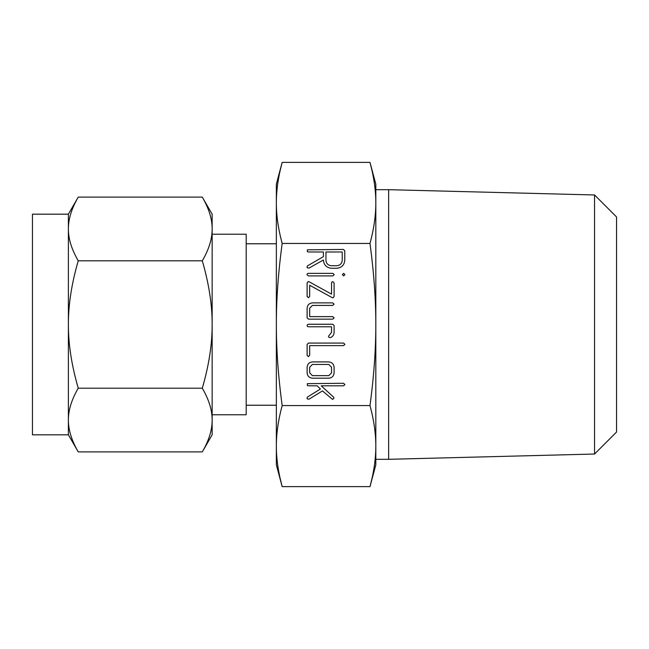 <?xml version="1.0" encoding="UTF-8"?>
<svg xmlns="http://www.w3.org/2000/svg" width="649" height="649" viewBox="0 0 649 649"><rect width="100%" height="100%" fill="white"/><g stroke="black" fill="none" stroke-linecap="round" stroke-linejoin="round"><path stroke-width="0.97" d="M342.364 274.616L343.621 273.359L344.911 274.616L343.621 275.898L342.364 274.616M332.888 273.359L334.219 274.649L332.888 275.898L308.356 275.898L306.993 274.649L307.326 273.74L308.356 273.359L332.888 273.359M334.097 296.398L333.002 297.85L332.085 297.575L309.67 285.26L309.67 296.398L308.397 297.745L307.123 296.398L307.123 282.98L308.21 281.528L309.135 281.804L331.55 294.119L331.55 282.988L331.907 281.991L332.823 281.642L334.097 282.988L334.097 296.398M334.097 317.888L332.742 319.154L308.478 319.154L307.123 317.799L307.123 308.299C307.407 304.981 309.2 303.172 312.518 302.872L332.742 302.872L334.097 304.146L332.734 305.419L312.38 305.419L309.67 308.218L309.67 316.615L332.734 316.615L334.097 317.888M334.097 325.595L334.097 332.377C333.967 334.957 332.702 336.717 330.3 337.667L328.848 337.31L328.491 336.312L331.55 332.296L331.55 326.788L308.486 326.788L307.448 326.431L307.123 325.514L307.448 324.63L308.478 324.249L332.742 324.249L334.097 325.595M309.67 355.254L308.397 356.634L307.123 355.279L307.123 344.432L308.478 343.078L343.556 343.078L344.911 344.343L343.556 345.617L309.67 345.617L309.67 355.254M334.097 372.753C333.813 376.079 332.012 377.888 328.702 378.189L312.518 378.189C309.2 377.888 307.407 376.079 307.123 372.753L307.123 367.334C307.407 364.016 309.2 362.199 312.518 361.907L328.702 361.907C331.98 362.272 333.773 364.081 334.097 367.334L334.097 372.753M280.222 170.273L282.169 162.38C278.259 176.917 276.312 190.425 276.352 202.91C276.312 215.371 278.251 228.878 282.169 243.44C278.259 272.507 276.312 299.53 276.352 324.5C276.312 349.422 278.251 376.444 282.169 405.56L369.987 405.56C373.905 376.493 375.844 349.47 375.812 324.5C375.844 299.578 373.905 272.556 369.987 243.44C373.905 228.902 375.844 215.395 375.812 202.91L375.812 464.903L375.812 459.314L388.646 459.314L388.646 189.686L375.812 189.686L375.812 184.097L375.812 202.91C375.844 190.449 373.905 176.934 369.987 162.38L375.812 184.097M282.169 243.44L369.987 243.44M332.613 399.435L322.448 390.909L309.07 399.167L307.375 398.957L306.993 397.999L307.618 396.937L320.436 389.019L317.158 385.822L308.348 385.822L307.326 385.465L307.326 383.656L343.556 383.275L344.911 384.549L343.556 385.822L321.214 385.822L333.529 397.05L334.016 398.048L332.613 399.435M331.404 268.264C326.479 267.721 323.81 264.954 323.405 259.973L309.046 268.078L307.375 267.834L306.993 266.861L307.683 265.749L323.405 256.639L323.405 251.982L308.364 251.982L307.326 251.625L307.326 249.824L343.426 249.435L344.781 250.782L344.781 260.184C344.327 265.092 341.65 267.786 336.758 268.264L331.404 268.264M276.352 184.097L276.352 202.91L276.352 184.097L282.169 162.38L369.987 162.38L372.039 170.711M372.494 172.804L372.818 174.386M373.394 177.38L373.605 178.556M374.23 182.377L374.376 183.351M374.546 184.584L374.708 185.809M374.871 187.123L375.008 188.332M375.146 189.719L375.26 190.887M375.382 192.291L375.479 193.564M375.682 197.247L375.73 198.497M375.812 464.903L369.987 486.62C373.905 472.083 375.844 458.575 375.812 446.09C375.844 433.629 373.905 420.122 369.987 405.56M375.552 454.349L375.511 454.925M375.365 456.92L375.268 457.991M375.13 459.46L375.017 460.571M374.862 461.942L374.716 463.102M374.538 464.497L374.384 465.576M374.205 466.809L374.092 467.548M373.386 471.677L373.159 472.902M372.339 476.934L372.177 477.672M371.942 478.727L369.987 486.62L282.169 486.62L280.117 478.289M388.646 459.314L594.549 454.032L594.549 194.968L388.646 189.686M276.612 194.651L276.644 194.075M276.798 192.08L276.888 191.009M277.026 189.54L277.147 188.429M277.301 187.058L277.439 185.898M277.626 184.503L277.772 183.424M277.959 182.191L278.072 181.452M278.77 177.323L279.005 176.098M279.824 172.066L279.987 171.328M282.169 405.56C278.259 420.098 276.312 433.605 276.352 446.09C276.312 458.551 278.251 472.066 282.169 486.62L276.352 464.903L276.352 202.91M279.662 476.196L279.338 474.614M278.762 471.62L278.551 470.444M277.926 466.623L277.78 465.649M277.61 464.416L277.447 463.191M277.293 461.877L277.155 460.668M277.009 459.281L276.896 458.113M276.782 456.709L276.685 455.436M276.474 451.753L276.425 450.503M594.549 194.968L616.55 216.969L616.55 432.031L594.549 454.032M276.352 446.09L276.352 464.903M276.352 243.773L246.198 243.773M246.198 405.227L276.352 405.227M212.15 414.776L246.198 414.776L246.198 234.224L212.15 234.224L212.15 324.5C212.223 304.916 208.937 283.686 202.301 260.801L78.245 260.801C71.609 283.589 68.323 304.819 68.388 324.5L68.388 214.178L78.245 197.109C71.609 208.499 68.323 219.119 68.388 228.959C68.323 238.751 71.609 249.362 78.245 260.801M75.008 203.178L76.46 200.33M202.301 197.109L212.15 214.178L212.15 228.959C212.223 219.167 208.937 208.548 202.301 197.109L78.245 197.109M202.301 260.801C208.937 249.411 212.223 238.791 212.15 228.959L212.15 214.178M204.086 200.322L205.498 203.096M68.388 214.178L32.45 214.178L32.45 434.822L68.388 434.822L68.388 324.5C68.323 344.084 71.609 365.314 78.245 388.199C71.609 399.589 68.323 410.209 68.388 420.041C68.323 429.833 71.609 440.452 78.245 451.891L68.388 434.822M212.15 228.959L212.15 434.822L202.301 451.891C208.937 440.501 212.223 429.881 212.15 420.041C212.223 410.249 208.937 399.638 202.301 388.199L78.245 388.199M205.538 445.822L204.086 448.67M76.46 448.678L75.041 445.904M202.301 388.199C208.937 365.411 212.223 344.181 212.15 324.5M202.301 451.891L78.245 451.891M309.67 372.842L312.404 375.641L328.816 375.641L331.55 372.842L331.55 367.245L328.816 364.446L312.404 364.446L309.67 367.245L309.67 372.842M342.234 251.982L325.952 251.982L325.952 260.217C326.244 263.551 328.045 265.392 331.363 265.725L336.799 265.725C340.125 265.384 341.934 263.551 342.234 260.217L342.234 251.982"/></g></svg>
